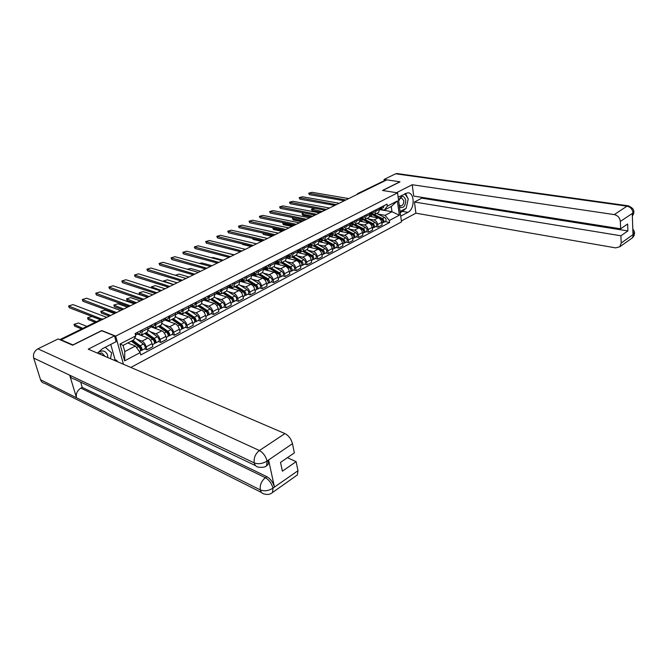 <?xml version="1.0" encoding="UTF-8"?>
<svg xmlns="http://www.w3.org/2000/svg" width="668" height="668" viewBox="0 0 668 668"><rect width="100%" height="100%" fill="white"/><g stroke="black" fill="none" stroke-linecap="round" stroke-linejoin="round"><path stroke-width="1" d="M130.853 367.45L401.51 221.926L397.56 192.852L115.698 336.104L101.728 330.551L72.921 344.922L61.08 339.803L386.839 179.859L399.932 181.779L382.497 190.48L397.56 192.852M357.756 193.545L384.943 180.385L357.522 194.254M385.57 180.485L384.943 180.385M399.948 181.905L382.706 190.514M61.214 340.262L61.08 339.803M136.489 338.968L142.033 341.139C143.887 342.108 145.265 343.995 146.158 346.809L146.943 349.798L152.855 346.659L152.079 343.678C151.193 340.88 149.824 339.002 147.97 338.041L137.808 334.142M147.478 332.013L148.154 328.514L142.175 331.595L141.741 334.985L137.867 334.159M142.175 331.595L141.783 330.126M144.597 348.863L146.943 349.798M148.154 328.514L147.77 327.044M150.392 331.771L155.97 333.858C157.832 334.81 159.201 336.672 160.069 339.461L160.829 342.425L166.616 339.352L165.873 336.396C165.004 333.616 163.643 331.762 161.781 330.827L151.561 327.061L151.753 324.999M155.853 322.894L155.753 327.738L151.912 326.877M158.466 341.523L160.829 342.425M161.355 324.832L162.082 321.341L161.714 319.889M164.002 324.715L169.614 326.736C171.484 327.654 172.845 329.499 173.697 332.263L174.423 335.211L180.084 332.205L179.366 329.266C178.531 326.51 177.17 324.673 175.3 323.763L164.862 320.064M169.622 315.822L169.463 320.64L165.597 319.83M172.043 334.334L174.423 335.211M174.941 317.801L175.709 314.319L175.358 312.874M177.337 317.809L182.974 319.763C184.852 320.657 186.205 322.477 187.032 325.224L187.733 328.147L193.286 325.199L192.593 322.285C191.766 319.546 190.422 317.734 188.543 316.849L177.763 313.175L178.874 312.983L179.116 310.946M183.099 308.9L182.89 313.693L178.698 313.083M185.345 327.295L187.733 328.147M188.242 310.921L189.061 307.447L188.718 306.011M190.405 311.037L196.058 312.925C197.945 313.801 199.289 315.597 200.091 318.319L200.776 321.224L206.212 318.335L205.535 315.446C204.742 312.733 203.398 310.937 201.511 310.077L190.931 306.604M196.3 302.111L196.033 306.888L191.624 306.42M198.371 320.406L200.776 321.224M201.277 304.174L202.137 300.717L201.803 299.289M203.197 304.408L208.875 306.228C210.762 307.08 212.107 308.858 212.892 311.564L213.543 314.444L218.87 311.614L218.227 308.741C217.451 306.053 216.115 304.282 214.219 303.439L203.757 300.132M209.234 295.473L208.917 300.224L204.291 299.899M211.138 313.651L213.543 314.444M214.044 297.569L214.937 294.12L214.62 292.701M215.739 297.911L221.442 299.673C223.329 300.5 224.665 302.253 225.425 304.942L226.06 307.798L231.278 305.034L230.66 302.178C229.901 299.506 228.573 297.761 226.677 296.934L216.207 293.753M221.901 288.968L221.534 293.695L217.551 293.043L216.708 293.494M223.638 307.038L226.06 307.798M226.552 291.098L227.487 287.657L227.178 286.255M228.038 291.54L233.75 293.244C235.645 294.054 236.973 295.79 237.716 298.446L238.326 301.293L243.444 298.571L242.843 295.74C242.108 293.085 240.789 291.365 238.885 290.563L228.373 287.482M234.309 282.589L234.61 283.983L233.9 287.298L229.834 286.664L230.527 284.535M235.896 300.55L238.326 301.293M238.81 284.76L239.779 281.32L239.486 279.925M240.088 285.294L245.816 286.939C247.719 287.733 249.039 289.444 249.765 292.083L250.35 294.905L255.368 292.242L254.784 289.428C254.065 286.797 252.754 285.094 250.851 284.309L240.305 281.328M246.475 276.335L246.768 277.729L246.024 281.028L241.849 280.401M247.911 294.187L250.35 294.905M250.826 278.539L251.836 275.116L251.552 273.73M251.903 279.174L257.648 280.76C259.56 281.529 260.862 283.224 261.572 285.846L262.14 288.651L267.058 286.038L266.499 283.249C265.797 280.635 264.495 278.948 262.582 278.18L252.003 275.299M258.399 270.214L258.683 271.592L257.906 274.874L253.631 274.264M259.693 287.958L262.14 288.651M262.608 272.444L263.651 269.029L263.376 267.651M263.493 273.17L269.254 274.698C271.166 275.45 272.461 277.128 273.154 279.733L273.705 282.514L278.523 279.95L277.988 277.178C277.303 274.581 276.009 272.92 274.097 272.177L263.718 269.446M270.097 264.202L270.365 265.572L269.555 268.845L265.154 268.26L266.056 268.06L266.449 266.073M271.25 281.846L273.705 282.514M274.164 266.465L275.241 263.067L274.974 261.697M274.865 267.275L280.635 268.761C282.547 269.488 283.842 271.15 284.51 273.73L285.044 276.494L289.77 273.98L289.252 271.225C288.584 268.653 287.298 267.008 285.378 266.281L275.333 263.735M281.562 258.316L281.821 259.677L280.986 262.933L276.669 262.599M282.589 275.842L285.044 276.494M285.495 260.595L286.605 257.213L286.347 255.852M286.021 261.497L291.799 262.925C293.711 263.643 294.997 265.279 295.657 267.843L296.166 270.59L300.809 268.127L300.308 265.388C299.656 262.833 298.371 261.205 296.458 260.495L286.697 258.115M292.809 252.537L293.06 253.882L292.192 257.13L287.916 256.637M293.703 269.964L296.166 270.59M296.617 254.85L297.753 251.469L297.502 250.124M296.968 255.819L302.754 257.205C304.666 257.906 305.944 259.526 306.587 262.073L307.08 264.795L311.639 262.374L311.154 259.66C310.52 257.122 309.242 255.51 307.322 254.817L297.844 252.587M303.84 246.868L304.082 248.204L303.197 251.444L298.955 250.993M304.616 264.186L307.08 264.795M307.522 249.206L308.683 245.841L308.449 244.496M307.706 250.258L313.501 251.594C315.421 252.279 316.69 253.882 317.317 256.403L317.793 259.109L322.26 256.737L321.792 254.04C321.174 251.519 319.905 249.924 317.993 249.248L308.758 247.152M314.67 241.307L314.904 242.634L313.985 245.857L309.785 245.448M315.321 258.524L317.793 259.109M318.227 243.661L319.421 240.313L319.187 238.985M318.252 244.789L324.055 246.083C325.976 246.751 327.236 248.337 327.846 250.842L328.305 253.531L332.697 251.201L332.246 248.521C331.637 246.016 330.376 244.438 328.456 243.778L319.454 241.808M325.291 235.846L325.516 237.165L324.581 240.38L320.415 240.004M325.834 252.963L328.305 253.531M328.731 238.226L329.95 234.886L329.733 233.566M328.606 239.428L334.409 240.672C336.33 241.323 337.591 242.893 338.183 245.381L338.626 248.053L342.934 245.766L342.5 243.102C341.916 240.622 340.655 239.06 338.734 238.418L329.95 236.547M335.72 230.485L335.937 231.804L334.977 234.994L330.835 234.66M336.146 247.502L338.626 248.053M339.052 232.89L340.288 229.558L340.079 228.247M338.776 234.159L344.579 235.361C346.5 235.996 347.752 237.549 348.337 240.021L348.763 242.676L352.988 240.43L352.57 237.783C352.003 235.32 350.75 233.775 348.83 233.14L340.237 231.387M345.966 225.225L346.174 226.527L345.181 229.717L341.056 229.408M346.283 242.142L348.763 242.676M349.18 227.646L350.441 224.331L350.241 223.029M348.763 228.982L354.574 230.143C356.495 230.769 357.739 232.305 358.298 234.752L358.708 237.391L362.866 235.186L362.465 232.556C361.906 230.109 360.662 228.581 358.741 227.963L350.333 226.302M356.019 220.064L356.219 221.359L355.209 224.531L351.084 224.248L351.61 222.327M356.228 236.873L358.708 237.391M359.125 222.502L360.411 219.196L360.211 217.902M358.574 223.897L364.386 225.024C366.306 225.625 367.542 227.145 368.093 229.583L368.486 232.205L372.569 230.034L372.185 227.421C371.633 224.999 370.398 223.479 368.477 222.878L360.236 221.308M365.889 214.987L366.081 216.273L365.054 219.438L360.929 219.179M366.006 231.704L368.486 232.205M368.895 217.442L370.206 214.152L370.014 212.867M368.21 218.904L374.022 219.989C375.942 220.582 377.169 222.085 377.704 224.506L378.088 227.103L382.096 224.974L381.729 222.386C381.194 219.972 379.967 218.469 378.046 217.885L369.947 216.39M375.583 210.011L375.775 211.288L374.723 214.428L370.59 214.203M375.608 226.627L378.088 227.103M378.489 212.482L379.825 209.201L379.633 207.923M135.387 346.016L140.163 352.612L124.64 360.845L120.031 344.012L135.729 335.912L133.742 339.878L123.096 345.389L124.774 351.568L135.387 346.016L127.763 342.976M379.867 209.602L391.982 211.739L391.256 206.487L384.359 210.061L387.323 206.145L387.039 204.124L135.103 333.557L135.729 335.912M387.323 206.145L397.393 200.951L399.339 215.205L389.344 220.498L385.11 215.338L391.982 211.739L399.339 215.205M140.163 352.612L140.781 354.933L389.628 222.494L389.344 220.498M123.438 364.269L115.698 336.104M377.679 213.994L385.11 215.338M384.359 210.061L380.092 209.309M385.044 221.634L389.628 222.494M124.64 360.845L124.774 351.568M120.031 344.012L123.096 345.389M391.256 206.487L397.393 200.951M136.097 333.115L136.932 332.614M136.255 334.459L137.466 334.317L137.633 332.255M140.631 332.689L140.923 330.568M100.501 319.713L69.288 307.731L68.754 306.42M135.796 335.177L136.08 333.056M106.771 317.367L73.004 304.608L68.62 305.986L101.778 319.079M131.287 341.148L138.61 346.558C140.322 348.337 140.848 349.873 140.205 351.184L140.08 351.251M128.014 342.843L128.665 343.327M131.98 340.789L140.263 346.892L141.023 349.113L140.38 349.281M134.911 343.828L137.499 344.855M86.865 326.401L78.34 322.995L74.006 324.381L82.824 328.38M132.823 340.354L140.155 345.748C141.858 347.519 142.393 349.063 141.741 350.374L140.505 350.658M134.811 337.741L143.411 344.037C145.115 345.807 145.641 347.343 144.989 348.654L144.864 348.721M81.638 328.957L74.674 326.126L74.14 324.84M141.165 348.863L140.672 349.122L141.006 350.391M150.258 325.867L151.035 325.366M150.392 327.203L154.776 325.399L154.976 323.345M115.297 313.183L82.982 301.285L82.44 299.974M149.916 327.904L150.233 325.784M120.666 310.545L86.631 298.212L82.314 299.548L116.599 312.541M164.119 318.778L164.854 318.269M164.228 320.106L165.363 319.947L165.581 317.901M168.378 318.394L168.728 316.281M128.966 306.47L96.409 294.964L95.858 293.653M163.743 320.782L164.086 318.661M134.276 303.865L99.991 291.933L95.741 293.235L130.293 305.819M255.619 465.68L74.198 379.032C71.969 378.706 70.466 377.42 69.689 375.182L33.701 358.073C32.891 354.123 34.31 351.034 37.951 348.813L58.149 338.935L72.67 345.222L101.67 330.752L114.495 335.845L116.107 341.69L102.488 348.671L97.394 353.088M114.495 335.845L88.26 349.164L284.935 433.574C288.659 435.586 291.173 438.951 292.467 443.661L294.354 452.904L280.527 462.398L282.389 471.19L296.124 461.638L297.978 470.723L297.394 474.915L296.509 475.532M114.036 360.227L115.021 359.71L116.9 360.511L117.192 361.588M115.021 359.71L110.771 344.421M261.522 492.5L44.756 383.365C42.669 383.006 41.266 381.795 40.539 379.733L76.494 397.761C75.751 393.719 77.212 390.504 80.87 388.116L265.396 477.704L266.874 476.685C270.565 478.873 273.078 482.296 274.423 486.955L268.619 460.185L268.052 464.669L267.167 465.27M33.701 358.073L40.539 379.733M265.831 466.222L266.557 465.688C265.722 467.057 263.15 467.567 258.825 467.208C256.487 467.015 254.967 465.588 254.257 462.907L69.689 375.182L76.494 397.761L260.303 489.911C264.286 491.448 268.452 490.896 272.811 488.233L297.978 470.723M296.124 461.638L287.399 457.68M80.678 382.121L82.239 387.39L266.874 476.685M82.239 387.39L80.87 388.116M115.906 361.037L116.9 360.511M268.052 464.669L266.557 465.688L267.116 461.204L268.619 460.185M37.951 348.813L259.418 450.533C255.343 453.789 253.623 457.914 254.257 462.907C258.282 464.369 262.499 463.776 266.899 461.137L267.116 461.204M405.559 208.625L402.604 211.397L407.939 212.324C415.02 209.084 414.82 192.3 407.655 192.818L398.145 197.127M407.939 212.324L400.725 216.165M401.384 220.974L415.897 213.184L414.452 202.012L620.906 235.779L621.198 243.052L633.782 234.084M421.675 197.336L421.775 198.162L414.452 202.012M421.775 198.162L627.895 230.919L627.636 223.989L620.63 228.798L413.692 196.066L412.223 184.727L614.293 214.603L627.001 206.153L395.631 173.797L384.05 179.458L386.822 179.867M396.533 192.693L412.223 184.727M415.897 213.184L615.704 247.886L619.829 246.742L621.198 243.052M395.631 173.797L397.418 173.605M384.209 180.569L384.05 179.458M620.63 228.798L620.338 221.434C619.837 217.768 617.825 215.488 614.293 214.603M627.895 230.919L620.906 235.779M632.345 215.881L632.988 213.109L632.27 213.601L632.988 234.501L633.707 234L632.872 231.053M406.445 207.088L407.948 200.241M407.764 198.154L405.501 193.361M402.604 211.397L400.249 212.641M634.441 232.33L634.491 233.291L633.707 234M633.732 211.305L633.064 212.958L620.338 221.434M107.832 357.564L107.59 354.975C105.41 350.349 102.045 349.74 97.503 353.138M105.043 356.37L101.77 352.913L98.856 353.714M105.218 347.268L111.665 352.863L110.445 358.691M399.489 207.03C403.272 208.683 405.367 206.395 405.777 200.175C403.864 195.131 401.46 195.173 398.571 200.316M399.214 204.992L400.808 205.953C402.862 205.46 403.856 203.69 403.798 200.659L401.61 198.029C400.216 198.187 399.255 199.289 398.712 201.335M404.808 193.72L408.248 198.889L406.177 208.291L400.09 211.506M144.68 333.466L152.63 339.202C154.333 340.947 154.851 342.475 154.183 343.786L154.058 343.853M141.466 335.119L142.727 336.029M145.323 333.132L154.233 339.544L154.976 341.749L154.383 341.882M149.415 336.881L151.803 337.791M100.392 319.763L91.8 316.465L87.533 317.818L96.426 321.709M148.379 330.334L157.322 336.73C159.026 338.476 159.543 339.995 158.867 341.315L158.742 341.373M146.183 332.681L154.141 338.409C155.844 340.154 156.362 341.682 155.686 342.993L154.492 343.26M95.223 322.293L88.201 319.554L87.658 318.269M155.126 341.49L154.625 341.757L154.951 343.018M158.383 326.368L166.357 331.996C168.052 333.716 168.561 335.236 167.868 336.547L167.743 336.614M155.151 327.93L156.504 328.881M158.984 326.059L167.918 332.347L168.637 334.534L168.094 334.651M163.593 330.042L165.789 330.852M114.504 313.568L105.001 310.069L100.793 311.38L110.612 315.48M159.861 325.608L167.835 331.219C169.53 332.94 170.039 334.451 169.346 335.77L168.194 336.021M162.249 323.479L170.95 329.583C172.653 331.295 173.154 332.806 172.453 334.117L172.327 334.184M109.393 316.081L101.461 313.108L100.918 311.822M168.795 334.284L168.286 334.551L168.595 335.804M177.688 311.831L178.373 311.321M181.821 311.463L182.197 309.359M142.359 299.899L109.577 288.76L109.018 287.457M177.287 313.801L177.655 311.697M147.611 297.318L113.092 285.779L108.901 287.048L143.703 299.231M190.981 305.026L191.616 304.524M191.031 306.345L192.1 306.169L192.367 304.132M194.981 304.683L195.39 302.587M155.485 293.452L122.486 282.681L121.918 281.378M190.547 306.971L190.939 304.867M160.679 290.897L125.943 279.742L121.818 280.986L156.855 292.776M203.99 298.354L204.583 297.861M204.024 299.673L205.059 299.489L205.352 297.469M207.882 298.037L208.307 295.949M168.353 287.131L135.153 276.719L134.585 275.416M203.531 300.283L203.949 298.187M173.488 284.61L138.543 273.822L134.485 275.032L169.739 286.455M165.497 319.88L168.503 318.327M171.81 319.421L179.792 324.94C181.487 326.635 181.98 328.138 181.27 329.458L181.145 329.524M168.436 320.807L169.989 321.884M172.361 319.137L181.312 325.308L182.022 327.47L181.521 327.562M177.454 323.329L179.475 324.038M127.513 307.18L117.952 303.79L113.802 305.076L123.705 309.05M173.254 318.678L181.237 324.18C182.94 325.875 183.433 327.378 182.715 328.689L181.604 328.923M175.793 316.741L184.293 322.577C185.988 324.264 186.481 325.767 185.762 327.078L185.629 327.145M122.453 309.668L114.47 306.787L113.919 305.501M182.18 327.22L181.654 327.495L181.963 328.739M178.264 313.342L179.158 312.983M184.961 312.624L192.952 318.026C194.647 319.705 195.131 321.191 194.396 322.51L194.263 322.577M181.212 313.676L183.199 315.029M185.47 312.357L194.43 318.402L195.123 320.556L194.672 320.623M191.015 316.716L192.86 317.35M140.272 300.917L130.652 297.627L126.561 298.88L136.539 302.754M186.372 311.889L194.371 317.283C196.066 318.953 196.542 320.448 195.808 321.759L194.739 321.984M189.019 310.111L197.361 315.714C199.056 317.375 199.532 318.87 198.797 320.181L198.663 320.256M135.27 303.372L127.237 300.583L126.678 299.297M195.281 320.298L194.755 320.582L195.048 321.817M191.098 306.336L192.668 306.345M193.486 306.612L196.142 308.315M197.837 305.952L205.844 311.263C207.539 312.908 208.007 314.386 207.255 315.705L207.122 315.772M198.312 305.71L207.28 311.647L207.548 313.826M204.274 310.219L205.969 310.779M152.797 294.772L143.111 291.582L139.086 292.809L149.131 296.567M199.231 305.234L207.239 310.536C208.925 312.173 209.393 313.659 208.641 314.97L207.606 315.179M201.953 303.589L210.169 308.992C211.856 310.628 212.324 312.106 211.564 313.426L211.43 313.492M147.845 297.202L139.762 294.504L139.186 293.21M208.124 313.526L207.589 313.81L207.873 315.037M216.741 291.824L217.292 291.331M216.749 293.135L217.751 292.951L218.069 290.931M220.515 291.532L220.966 289.444M180.961 280.936L147.586 270.866L147.002 269.571M216.248 293.728L216.691 291.64M186.046 278.439L150.918 268.01L146.91 269.187L182.372 280.251M203.849 300.157L206.813 300.425L208.817 301.736M210.462 299.423L218.478 304.633C220.164 306.253 220.624 307.723 219.856 309.042L219.722 309.109M217.259 303.84L218.795 304.324M165.079 288.743L155.343 285.654L151.369 286.848L161.481 290.505M210.896 299.197L219.881 305.026L220.173 307.171L220.707 306.888M211.823 298.721L219.839 303.915C221.525 305.535 221.985 307.004 221.208 308.324L220.206 308.507M214.595 297.168L222.711 302.404C224.398 304.024 224.857 305.485 224.081 306.804L223.939 306.879M151.653 288L151.469 287.24M220.24 307.505L220.44 308.391M229.233 285.428L229.75 284.935M229.216 286.731L229.85 286.664M232.898 285.152L233.366 283.073M193.336 274.865L159.786 265.129L159.193 263.827M228.715 287.298L229.182 285.219M198.363 272.394L163.059 262.307L159.109 263.459L194.755 274.164M216.257 293.77L219.238 294.004L221.25 295.281M222.836 293.018L230.852 298.128C232.539 299.732 232.99 301.193 232.205 302.504L232.063 302.579M229.967 297.561L231.362 297.986M177.137 282.823L167.342 279.834L163.435 281.003L173.605 284.551M223.229 292.818L232.222 298.529L232.547 300.683M224.172 292.334L232.188 297.427C233.875 299.03 234.326 300.483 233.533 301.802L232.564 301.978M226.953 290.856L235.002 295.949C236.689 297.544 237.132 298.997 236.338 300.316L236.205 300.391M232.639 301.351L232.748 301.878M241.474 279.149L241.95 278.665M241.44 280.451L242.384 280.259L242.743 278.255M245.031 278.898L245.523 276.828M205.468 268.912L171.759 259.493L171.167 258.19M240.931 281.011L241.424 278.932M210.445 266.465L174.974 256.704L171.075 257.84L206.905 268.202M228.748 287.282L231.429 287.708L233.433 288.96M234.969 286.747L242.993 291.757C244.672 293.336 245.106 294.788 244.304 296.099L244.171 296.174M242.409 291.398L243.67 291.766M188.96 277.011L179.133 274.114L175.275 275.241M235.32 286.564L244.321 292.166L244.672 294.312M236.272 286.071L244.296 291.073C245.983 292.651 246.417 294.095 245.607 295.415L244.672 295.573M239.035 284.643L247.06 289.628C248.738 291.198 249.172 292.634 248.362 293.953L248.229 294.029M253.473 273.003L253.915 272.519M253.464 274.289L254.341 274.097L254.708 272.11M256.929 272.769L257.439 270.707M217.367 263.067L183.508 253.957L182.907 252.663M252.913 274.832L253.414 272.769M222.294 260.645L186.673 251.21L182.832 252.312L218.828 262.349M240.68 281.136L243.369 281.529L245.373 282.764M246.859 280.593L254.884 285.512C256.562 287.073 256.988 288.509 256.17 289.82L256.036 289.895M254.6 285.336L255.735 285.662M200.575 271.308L190.706 268.503L187.249 269.221M247.177 280.426L256.178 285.929L256.562 288.058M248.137 279.925L256.17 284.844C257.848 286.397 258.274 287.833 257.447 289.144L256.545 289.294M250.851 278.531L258.875 283.424C260.553 284.969 260.979 286.405 260.153 287.716L260.011 287.791M265.238 266.975L265.647 266.49M268.594 266.757L269.129 264.703M229.049 257.33L195.056 248.521L194.446 247.235M264.628 268.795L265.179 266.724M233.925 254.942L198.162 245.816L194.363 246.893L230.518 256.612M252.387 275.107L255.084 275.475L257.088 276.686M258.524 274.556L266.549 279.391C268.227 280.927 268.645 282.347 267.81 283.666L267.668 283.741M265.104 280.151L266.549 279.391L267.551 279.658M211.981 265.714L202.062 263L199.223 263.376M258.808 274.406L267.81 279.817L268.219 281.929M259.777 273.905L267.81 278.731C269.48 280.259 269.897 281.687 269.062 282.998L268.194 283.132M262.432 272.536L270.465 277.337C272.135 278.865 272.552 280.284 271.709 281.604L271.567 281.671M276.677 262.34L277.554 262.14L277.963 260.161M280.034 260.862L280.585 258.817M240.505 251.711L206.387 243.185L205.769 241.899M276.168 262.85L276.719 260.804M245.331 249.339L209.443 240.513L205.702 241.574L241.991 250.976M264.795 268.711L263.827 269.212M263.868 269.187L266.582 269.538L268.578 270.724M269.964 268.636L277.997 273.387C279.658 274.899 280.067 276.31 279.224 277.629L279.082 277.704M278.197 273.521L279.14 273.771M223.179 260.211L213.226 257.581L211.172 257.698M270.223 268.503L279.216 273.813L279.65 275.909M271.2 268.002L279.224 272.736C280.894 274.247 281.303 275.659 280.451 276.978L279.608 277.095M273.805 266.649L281.829 271.367C283.499 272.878 283.9 274.289 283.048 275.6L282.906 275.675M288.083 255.251L288.434 254.784M287.975 256.529L288.826 256.328L289.252 254.358M291.256 255.076L291.824 253.038M251.752 246.183L217.517 237.95L216.9 236.664M287.465 257.03L288.033 254.992M256.529 243.837L220.524 235.311L216.824 236.338L253.247 245.448M276.944 262.466L275.283 263.317L277.855 263.71L279.85 264.879M281.186 262.825L289.219 267.492C290.881 268.987 291.281 270.39 290.413 271.701L290.271 271.776M289.57 267.743L290.48 267.977M234.176 254.809L223.212 252.203M281.412 262.708L290.413 267.926L290.864 270.006M282.397 262.198L290.43 266.858C292.091 268.344 292.492 269.747 291.624 271.066L290.822 271.166M284.952 260.879L292.985 265.513C294.646 267 295.039 268.402 294.171 269.713L294.029 269.788M299.055 250.834L299.882 250.634L300.324 248.671M302.27 249.406L302.854 247.377M262.791 240.764L228.456 232.798L227.83 231.52M298.554 251.318L299.13 249.289M267.526 238.443L231.404 230.193L227.763 231.203L264.303 240.021M286.656 257.522L290.906 259.142M296.876 254.708L292.192 257.13L300.224 261.714C301.886 263.184 302.278 264.578 301.402 265.889L301.26 265.964M300.709 262.065L301.569 262.282M292.4 257.03L301.393 262.157L301.861 264.202M293.394 256.512L301.418 261.088C303.072 262.557 303.464 263.952 302.587 265.263L301.794 265.371M295.899 255.218L303.923 259.777C305.577 261.238 305.969 262.624 305.084 263.944L304.942 264.019M240.413 251.752L231.679 249.506M309.927 245.239L310.737 245.039L311.196 243.085M313.075 243.837L313.676 241.816M273.63 235.445L239.194 227.738L238.568 226.46M309.426 245.715L310.019 243.695M278.322 233.14L242.1 225.174L238.501 226.16L275.158 234.693M297.811 251.886L301.761 253.506M303.021 251.535L311.037 256.036C312.691 257.489 313.067 258.875 312.181 260.186L312.039 260.261M311.614 256.487L312.415 256.679M307.781 249.064L303.197 251.444L312.165 256.487L312.657 258.508M304.182 250.934L312.198 255.426C313.851 256.879 314.236 258.257 313.342 259.568L312.574 259.693M306.637 249.657L314.661 254.132C316.315 255.585 316.69 256.963 315.797 258.274L315.655 258.349M251.068 246.517L242.676 244.496L242.183 243.878M320.757 238.468L321.024 238.033M320.598 239.754L321.391 239.553L321.859 237.608M323.679 238.376L324.297 236.355M284.276 230.218L249.757 222.77L249.114 221.5M320.097 240.221L320.707 238.2M288.918 227.938L252.613 220.231L249.055 221.2L285.812 229.458M308.758 246.383L312.415 247.978M313.609 246.033L321.642 250.475C323.287 251.903 323.663 253.281 322.761 254.583L322.619 254.667M322.302 251.001L323.053 251.168M313.768 245.974L322.744 250.926L323.254 252.913M314.77 245.457L322.786 249.874C324.431 251.302 324.807 252.671 323.905 253.982L323.145 254.116M317.183 244.204L325.199 248.605C326.844 250.032 327.22 251.402 326.31 252.704L326.168 252.788M261.539 241.382L253.122 239.42L252.537 238.384M331.069 234.368L331.846 234.167L332.33 232.23M334.084 233.007L334.718 231.003M294.73 225.083L260.128 217.885L259.485 216.616M330.568 234.819L331.194 232.815M299.331 222.828L262.941 215.38L259.426 216.332L296.275 224.323M319.496 241.006L322.878 242.559M323.972 240.614L332.046 245.006C333.691 246.425 334.058 247.786 333.148 249.089L332.998 249.172M332.781 245.607L333.482 245.766M262.674 232.99L273.279 235.62M324.114 240.58L333.123 245.465L333.649 247.427M325.166 240.071L333.173 244.413C334.818 245.832 335.186 247.193 334.267 248.496L333.532 248.638M327.537 238.843L335.545 243.169C337.19 244.58 337.549 245.941 336.63 247.244L336.488 247.327M271.834 236.322L263.392 234.426L262.758 233.157M341.348 229.074L342.108 228.874L342.609 226.953M344.304 227.746L344.955 225.742M305 220.039L270.331 213.084L269.68 211.823M340.855 229.525L341.498 227.521M309.551 217.801L273.095 210.612L269.63 211.539L306.562 219.279M330.025 235.746L333.148 237.232M334.1 235.27L342.275 239.637C343.911 241.039 344.27 242.392 343.344 243.695L343.202 243.77M343.068 240.305L343.719 240.447M272.936 227.771L273.287 228.456L283.399 230.644M334.217 235.261L343.319 240.104L343.861 242.033M335.378 234.794L343.377 239.06C345.014 240.455 345.373 241.808 344.446 243.11L343.728 243.252M337.707 233.583L345.698 237.841C347.343 239.227 347.694 240.58 346.767 241.883L346.625 241.958M281.954 231.353L273.496 229.516L272.845 228.256M351.443 223.889L352.186 223.688L352.696 221.768M354.341 222.578L355 220.582M315.096 215.088L280.36 208.366L279.7 207.105M319.605 212.875L283.082 205.919L279.65 206.829L316.657 214.319M340.329 229.8L340.747 229.575M340.354 230.594L343.227 231.996M353.881 236.731L353.33 234.844L343.987 229.984L352.312 234.368C353.94 235.754 354.291 237.09 353.364 238.392L353.213 238.476M353.163 235.103L353.773 235.228M283.249 222.694L282.714 223.154L283.224 223.638L293.361 225.759M345.398 229.6L353.389 233.8C355.025 235.178 355.376 236.522 354.441 237.825L353.731 237.975M347.694 228.414L355.677 232.598C357.313 233.975 357.656 235.311 356.72 236.614L356.578 236.697M291.899 226.477L283.424 224.69L282.773 223.438M361.363 218.787L362.081 218.586L362.607 216.674M364.194 217.492L364.87 215.514M325.007 210.22L290.213 203.723L289.553 202.471M360.87 219.213L361.538 217.225M329.474 208.024L292.893 201.31L289.503 202.204L326.585 209.443M350.658 224.473L351.209 224.273M350.491 225.55L353.138 226.861M353.564 224.732L362.165 229.191C363.793 230.56 364.144 231.888 363.2 233.19L363.05 233.266M363.066 229.984L363.634 230.093M293.561 217.743L292.475 218.419L292.993 218.904L303.147 220.949M353.956 224.941L363.167 229.667L363.734 231.529M355.251 224.506L363.233 228.64C364.862 230.001 365.204 231.328 364.26 232.631L363.567 232.781M357.497 223.346L365.479 227.454C367.108 228.815 367.442 230.143 366.498 231.445L366.348 231.52M301.677 221.676L293.185 219.947L292.526 218.695M371.099 213.777L371.809 213.576L372.343 211.672M373.88 212.507L374.564 210.529M334.751 205.435L299.907 199.164L299.247 197.912M370.606 214.194L371.291 212.215M339.177 203.264L302.554 196.776L299.197 197.653L336.338 204.658M361.012 219.137L360.444 219.43L361.204 219.238M362.924 219.555L371.851 224.114C373.479 225.458 373.813 226.778 372.861 228.08L372.711 228.155M360.428 220.59L362.866 221.809M372.794 224.949L373.32 225.049M303.898 212.917L302.078 213.768L302.604 214.244L312.774 216.223M363.784 219.997L372.827 224.59L373.404 226.41M364.937 219.505L372.894 223.563C374.523 224.907 374.857 226.227 373.905 227.529L373.22 227.688M367.133 218.352L375.099 222.402C376.727 223.747 377.061 225.066 376.101 226.36L375.95 226.444M311.296 216.95L302.788 215.288L302.128 214.036M380.66 208.85L381.353 208.658L381.904 206.763M383.39 207.606L384.083 205.635M344.329 200.734L309.443 194.672L308.775 193.428M380.175 209.259L380.869 207.289M348.713 198.58L312.048 192.317L308.733 193.177L345.924 199.949M370.239 214.428L371.233 214.319M371.917 214.445L381.361 219.112C382.981 220.448 383.315 221.759 382.355 223.054L382.205 223.137M370.172 215.722L372.427 216.849M382.346 220.006L382.831 220.089M324.999 210.22L314.812 208.324L311.522 209.193L322.235 211.581M381.478 219.179L382.313 219.597L382.906 221.384M374.431 214.578L382.388 218.578C384.008 219.906 384.334 221.217 383.374 222.511L382.714 222.678M376.602 213.459L384.559 217.442C386.179 218.762 386.505 220.073 385.536 221.367L385.386 221.45M320.749 212.307L312.232 210.696L311.564 209.451M378.046 217.885L374.022 219.989M368.477 222.878L364.386 225.024M358.741 227.963L354.574 230.143M348.83 233.14L344.579 235.361M338.734 238.418L334.409 240.672M328.456 243.778L324.055 246.083M317.993 249.248L313.501 251.594M307.322 254.817L302.754 257.205M296.458 260.495L291.799 262.925M285.378 266.281L280.635 268.761M274.097 272.177L269.254 274.698M262.582 278.18L257.648 280.76M250.851 284.309L245.816 286.939M238.885 290.563L233.75 293.244M226.677 296.934L221.442 299.673M214.219 303.439L208.875 306.228M201.511 310.077L196.058 312.925M188.543 316.849L182.974 319.763M175.3 323.763L169.614 326.736M161.781 330.827L155.97 333.858M147.97 338.041L142.033 341.139M370.206 214.152L366.081 216.273M360.411 219.196L356.219 221.359M350.441 224.331L346.174 226.527M340.288 229.558L335.937 231.804M329.95 234.886L325.516 237.165M319.421 240.313L314.904 242.634M308.683 245.841L304.082 248.204M297.753 251.469L293.06 253.882M286.605 257.213L281.821 259.677M275.241 263.067L270.365 265.572M263.651 269.029L258.683 271.592M251.836 275.116L246.768 277.729M239.779 281.32L234.61 283.983M227.487 287.657L222.21 290.371M214.937 294.12L209.552 296.893M202.137 300.717L196.634 303.548M189.061 307.447L183.449 310.336M175.709 314.319L169.981 317.275M162.082 321.341L156.22 324.356M379.825 209.201L375.775 211.288M372.185 227.421L368.093 229.583M362.465 232.556L358.298 234.752M352.57 237.783L348.337 240.021M342.5 243.102L338.183 245.381M332.246 248.521L327.846 250.842M321.792 254.04L317.317 256.403M311.154 259.66L306.587 262.073M300.308 265.388L295.657 267.843M289.252 271.225L284.51 273.73M277.988 277.178L273.154 279.733M266.499 283.249L261.572 285.846M254.784 289.428L249.765 292.083M242.843 295.74L237.716 298.446M230.66 302.178L225.425 304.942M218.227 308.741L212.892 311.564M205.535 315.446L200.091 318.319M192.593 322.285L187.032 325.224M179.366 329.266L173.697 332.263M165.873 336.396L160.069 339.461M152.079 343.678L146.158 346.809M381.729 222.386L377.704 224.506M103.79 318.828L102.505 318.953L60.078 339.77M103.081 319.179L102.012 318.97L59.819 339.661M358.858 193.595L357.664 193.586L356.821 194.597M68.938 306.52L69.288 307.731M138.61 346.558L136.556 347.636M143.411 344.037L140.155 345.748M74.674 326.126L74.323 324.94M82.64 300.082L82.982 301.285M96.075 293.77L96.409 294.964M274.423 486.955L272.82 488.233M292.467 443.661L266.916 461.129M267.05 460.887C265.68 456.11 263.134 452.662 259.418 450.533L284.935 433.574M271.818 493.051L272.519 492.508C270.223 494.404 267.584 494.921 264.603 494.053C262.39 493.844 260.954 492.466 260.303 489.911C259.727 485.043 261.422 480.977 265.396 477.704C269.037 479.808 271.559 483.231 272.945 487.991M297.394 474.915L272.519 492.508L273.012 488.3M632.98 212.867C632.504 209.243 630.509 207.005 627.001 206.153L628.705 205.878M631.285 238.635L632.329 237.9L633.715 234.243M152.63 339.202L150.5 340.313M157.322 336.73L154.141 338.409M88.201 319.554L87.859 318.377M166.357 331.996L164.311 333.065M170.95 329.583L167.835 331.219M101.461 313.108L101.135 311.939M109.251 287.582L109.577 288.76M122.177 281.512L122.486 282.681M134.852 275.558L135.153 276.719M179.792 324.94L177.838 325.967M184.293 322.577L181.237 324.18M114.47 306.787L114.161 305.627M192.952 318.026L191.073 319.012M197.361 315.714L194.371 317.283M127.237 300.583L126.928 299.431M205.844 311.263L204.049 312.206M210.169 308.992L207.239 310.536M139.762 294.504L139.462 293.352M147.294 269.713L147.586 270.866M218.478 304.633L216.758 305.535M222.711 302.404L219.839 303.915M151.937 288.092L151.761 287.39M159.502 263.977L159.786 265.129M219.789 293.72L219.238 294.004M230.852 298.128L229.207 298.997M233.04 300.375L232.539 300.642M235.002 295.949L232.188 297.427M171.484 258.349L171.759 259.493M232.138 287.332L231.429 287.708M242.993 291.757L241.415 292.592M245.123 293.995L244.655 294.246M247.06 289.628L244.296 291.073M183.249 252.821L183.508 253.957M244.254 281.078L243.369 281.529M254.884 285.512L253.372 286.313M256.971 287.741L256.545 287.975M258.875 283.424L256.17 284.844M194.797 247.394L195.056 248.521M256.12 274.94L255.084 275.475M270.465 277.337L267.81 278.731M206.136 242.066L206.387 243.185M267.768 268.928L266.582 269.538M277.997 273.387L276.61 274.114M281.829 271.367L279.224 272.736M217.275 236.839L217.517 237.95M279.182 263.025L277.855 263.71M289.219 267.492L287.891 268.185M292.985 265.513L290.43 266.858M228.214 231.696L228.456 232.798M290.388 257.238L288.918 257.998M300.224 261.714L298.963 262.374M303.923 259.777L301.418 261.088M238.969 226.644L239.194 227.738M301.377 251.56L299.773 252.387M311.037 256.036L309.827 256.671M314.661 254.132L312.198 255.426M242.676 244.496L242.567 243.979M249.531 221.684L249.757 222.77M312.165 245.983L310.428 246.876M321.642 250.475L320.49 251.076M325.199 248.605L322.786 249.874M253.122 239.42L252.93 238.476M259.919 216.808L260.128 217.885M322.753 240.513L320.89 241.474M332.046 245.006L330.952 245.582M335.545 243.169L333.173 244.413M263.392 234.426L263.184 233.357M270.123 212.006L270.331 213.084M333.14 235.144L331.169 236.163M342.275 239.637L341.223 240.188M345.698 237.841L343.377 239.06M273.496 229.516L273.287 228.456M280.151 207.297L280.36 208.366M343.344 229.875L341.256 230.953M352.312 234.368L351.31 234.894M355.677 232.598L353.389 233.8M283.424 224.69L283.224 223.638M290.021 202.663L290.213 203.723M353.364 224.698L351.168 225.834M362.165 229.191L361.221 229.692M365.479 227.454L363.233 228.64M293.185 219.947L292.993 218.904M299.723 198.104L299.907 199.164M363.125 219.655L360.904 220.799M371.851 224.114L370.949 224.582M375.099 222.402L372.894 223.563M302.788 215.288L302.604 214.244M309.259 193.62L309.443 194.672M372.652 214.729L370.464 215.856M381.361 219.112L380.51 219.563M384.559 217.442L382.388 218.578M312.232 210.696L312.056 209.66M378.764 212.34L374.723 214.428M369.162 217.309L365.054 219.438M359.392 222.361L355.209 224.531M349.447 227.512L345.181 229.717M339.319 232.748L334.977 234.994M328.998 238.092L324.581 240.38M318.494 243.528L313.985 245.857M285.754 260.47L280.986 262.933M274.423 266.332L269.555 268.845M262.858 272.31L257.906 274.874M251.076 278.406L246.024 281.028M239.06 284.626L233.9 287.298M226.794 290.972L221.534 293.695M214.286 297.444L208.917 300.224M201.519 304.057L196.033 306.888M188.485 310.795L182.89 313.693M175.175 317.684L169.463 320.64M161.589 324.715L155.753 327.738M147.703 331.896L141.741 334.985M103.724 318.861L102.079 318.937M137.466 334.317L140.748 332.631M140.205 351.184L139.428 351.593M144.989 348.654L141.741 350.374M148.221 328.781L150.041 327.838M162.14 321.609L163.869 320.715M396.75 173.513L628.045 205.777C632.287 207.464 634.199 209.602 633.782 212.199C633.99 212.908 633.514 214.203 632.354 216.073M619.829 246.742L632.329 237.9C635.093 234.568 633.815 235.704 634.491 233.291C634.767 232.456 634.208 230.986 632.796 228.882M400.257 205.861L400.808 205.953M154.183 343.786L152.362 344.755M158.867 341.315L155.686 342.993M167.868 336.547L166.14 337.465M172.453 334.117L169.346 335.77M178.874 312.983L181.946 311.397M175.767 314.586L177.412 313.735M192.1 306.169L195.114 304.616M189.119 307.706L190.672 306.904M205.059 299.489L208.007 297.97M202.187 300.967L203.656 300.216M181.27 329.458L179.625 330.326M185.762 327.078L182.715 328.689M194.396 322.51L192.843 323.337M198.797 320.181L195.808 321.759M207.255 315.705L205.777 316.49M211.564 313.426L208.641 314.97M217.751 292.951L220.649 291.457M214.996 294.371L216.382 293.661M219.856 309.042L218.461 309.777M224.081 306.804L221.208 308.324M230.193 286.539L233.032 285.077M227.537 287.908L228.848 287.232M232.205 302.504L230.886 303.205M236.338 300.316L233.533 301.802M242.384 280.259L245.164 278.823M239.829 281.579L241.073 280.936M229.926 286.689L228.882 287.223M244.304 296.099L243.06 296.759M248.362 293.953L245.607 295.415M254.341 274.097L257.063 272.694M251.878 275.366L253.047 274.765M242.025 280.451L240.822 281.078M256.17 289.82L254.992 290.446M260.153 287.716L257.447 289.144M266.056 268.06L268.728 266.682M253.898 274.339L252.521 275.041M267.81 283.666L266.699 284.251M271.709 281.604L269.062 282.998M277.554 262.14L280.176 260.787M275.283 263.309L276.31 262.783M265.53 268.344L264.01 269.129M279.224 277.629L278.18 278.18M283.048 275.6L280.451 276.978M288.826 256.328L291.398 255.009M288.142 256.696L287.607 256.963M290.413 271.701L289.436 272.218M294.171 269.713L291.624 271.066M299.882 250.634L302.412 249.331M299.13 251.034L298.688 251.251M301.402 265.889L300.483 266.373M305.084 263.944L302.587 265.263M310.737 245.039L313.217 243.762M312.181 260.186L311.321 260.637M315.797 258.274L313.342 259.568M321.391 239.553L323.821 238.301M322.761 254.583L321.968 255.009M326.31 252.704L323.905 253.982M331.846 234.167L334.225 232.94M333.148 249.089L332.405 249.481M336.63 247.244L334.267 248.496M342.108 228.874L344.446 227.671M340.321 229.792L340.997 229.45M343.344 243.695L342.659 244.062M346.767 241.883L344.446 243.11M352.186 223.688L354.483 222.502M353.364 238.392L352.721 238.735M356.72 236.614L354.441 237.825M362.081 218.586L364.344 217.417M363.2 233.19L362.607 233.499M366.498 231.445L364.26 232.631M371.809 213.576L374.022 212.432M370.231 214.386L370.757 214.119M372.861 228.08L372.318 228.364M376.101 226.36L373.905 227.529M381.353 208.658L383.532 207.531M379.85 209.435L380.326 209.184M382.355 223.054L381.862 223.312M385.536 221.367L383.374 222.511"/></g></svg>
